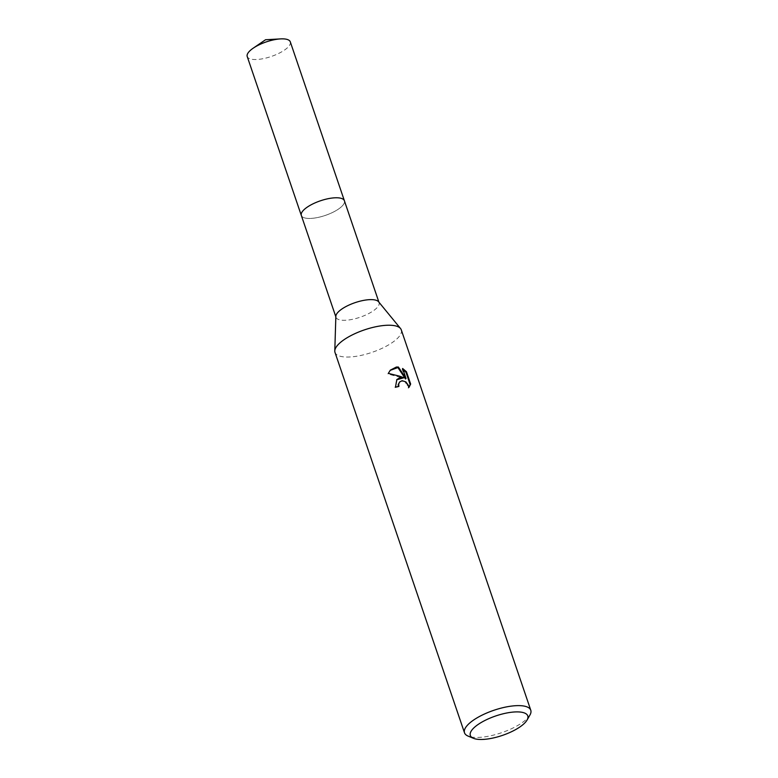 <?xml version="1.0" encoding="UTF-8"?>
<svg xmlns="http://www.w3.org/2000/svg" width="778" height="778" viewBox="0 0 778 778"><rect width="100%" height="100%" fill="white"/><g stroke="black" fill="none" stroke-linecap="round" stroke-linejoin="round"><path stroke-width="0.58" stroke-dasharray="3.89 2.92" d="M378.585 301.767A22.747 7.702 -18.8 0 1 379.071 302.632A22.747 7.702 -18.8 0 1 370.192 312.766A22.747 7.702 -18.8 0 1 348.33 320.021A22.747 7.702 -18.8 0 1 335.999 317.298A22.747 7.702 -18.8 0 1 335.853 316.315M344.391 200.782A22.747 7.702 -18.8 0 1 335.522 210.906A22.747 7.702 -18.8 0 1 313.66 218.171A22.747 7.702 -18.8 0 1 301.329 215.438A22.756 7.712 -18.8 0 0 319.369 217.13A22.756 7.712 -18.8 0 0 342.495 205.703A22.756 7.712 -18.8 0 0 344.45 200.948M401.283 329.862A35.01 11.855 -18.8 0 1 387.629 345.451A35.01 11.855 -18.8 0 1 353.99 356.616A35.01 11.855 -18.8 0 1 335.007 352.424M529.935 715.04A35.01 11.855 -18.8 0 1 483.478 737.009A35.01 11.855 -18.8 0 1 468.103 736.095M396.644 379.8L394.981 387.619A33.843 11.466 -18.8 0 1 398.433 386.929L398.307 386.52M398.433 386.929L398.9 386.413M390.138 370.396L387.833 373.926L403.422 378.283M387.833 373.926L388.329 373.382M402.985 369.56L402.138 369.015L405.533 378.983M402.138 369.005L402.625 368.48M399.211 382.436L401.652 381.21L403.578 381.424L406.923 383.992L408.197 388.134L408.858 387.444M408.197 388.134L408.674 387.609M394.981 387.619L395.467 387.094M290.301 41.856A22.756 7.712 -18.8 0 1 288.395 46.787A22.756 7.712 -18.8 0 1 265.269 58.214A22.756 7.712 -18.8 0 1 247.219 56.522M390.371 370.124L389.895 370.649M409.102 387.191L408.625 387.716M396.877 379.528L396.401 380.053"/><path stroke-width="1.17" d="M473.452 738.312L468.103 736.095A35.01 11.855 -18.8 0 1 464.505 732.808L335.007 352.424A35.01 11.855 -18.8 0 1 334.793 350.917L335.853 316.315A22.747 7.702 -18.8 0 1 366.739 299.9A22.747 7.702 -18.8 0 1 378.585 301.767L400.544 328.54A35.01 11.855 -18.8 0 1 401.283 329.862L530.781 710.246A35.01 11.855 -18.8 0 1 529.935 715.04L527.046 720.068A30.342 10.279 -18.8 0 1 486.785 739.1A30.342 10.279 -18.8 0 1 473.452 738.312A30.342 10.279 -18.8 0 1 478.159 724.444A30.342 10.279 -18.8 0 1 511.331 712.269A30.342 10.279 -18.8 0 1 527.046 720.068M253.151 48.217A22.756 7.712 -18.8 0 1 280.527 38.9L265.541 39.746L253.151 48.217A22.756 7.712 -18.8 0 0 249.125 51.601A22.756 7.712 -18.8 0 0 247.219 56.522L301.319 215.448A22.747 7.702 -18.8 0 1 310.198 205.314A22.747 7.702 -18.8 0 1 332.06 198.05A22.747 7.702 -18.8 0 1 344.391 200.782A22.756 7.712 -18.8 0 1 344.45 200.948M334.793 350.917A35.01 11.855 -18.8 0 1 382.309 325.661A35.01 11.855 -18.8 0 1 400.544 328.54M399.999 377.631L403.899 377.768L399.493 376.153L388.329 373.382L390.371 370.124L396.391 367.022L398.375 367.031L406.019 378.448L402.625 368.48L406.466 371.758L410.658 384.05L409.102 387.181L408.674 387.609L408.382 385.373L405.892 381.901L402.129 380.695L399.688 381.91L398.676 384.06L398.9 386.413A35.01 11.855 161.2 0 0 395.467 387.094L396.877 379.528L399.999 377.631M464.505 732.808A35.01 11.855 -18.8 0 1 478.159 717.219A35.01 11.855 -18.8 0 1 511.807 706.054A35.01 11.855 -18.8 0 1 530.781 710.246M398.307 386.52L398.2 384.575L399.678 381.91M396.644 379.8L403.899 377.768M406.019 378.448L405.533 378.983L397.908 367.547L398.375 367.031M397.908 367.556L390.138 370.396M408.858 387.444L410.162 384.595L405.98 372.292L406.476 371.758M405.97 372.292L402.985 369.56M410.162 384.595L410.658 384.05M280.527 38.9A22.756 7.712 -18.8 0 1 290.301 41.856L378.915 302.165M335.843 316.831L301.329 215.438A22.756 7.712 -18.8 0 1 303.226 210.517A22.756 7.712 -18.8 0 1 326.352 199.09A22.756 7.712 -18.8 0 1 344.401 200.782"/></g></svg>
